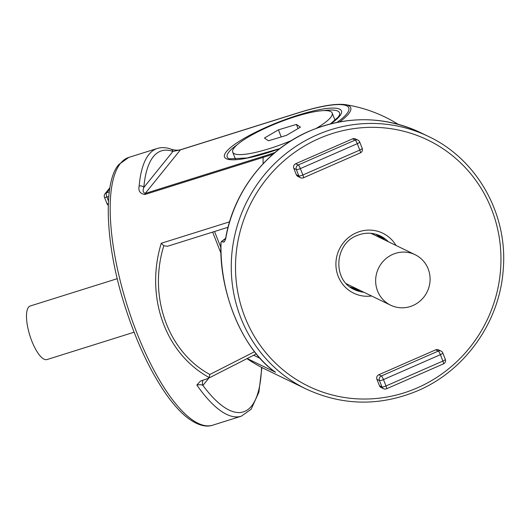 <?xml version="1.0" encoding="UTF-8"?>
<svg xmlns="http://www.w3.org/2000/svg" width="530" height="530" viewBox="0 0 530 530"><rect width="100%" height="100%" fill="white"/><g stroke="black" fill="none" stroke-linecap="round" stroke-linejoin="round"><path stroke-width="0.79" d="M350.602 287.379A29.461 28.382 115.8 0 0 358.704 289.744M350.012 286.955A29.461 28.382 115.8 0 0 355.988 288.433M383.157 239.229A29.461 28.382 115.8 0 0 376.28 234.346M380.441 237.917A29.461 28.382 115.8 0 0 375.578 234.147M247.006 358.625A140.304 140.304 0 0 0 265.199 369.185L306.247 389.06A140.304 135.137 -64.2 0 1 231.378 260.833A140.304 135.137 -64.2 0 1 317.013 134.898A140.304 135.137 -64.2 0 1 428.525 136.488L420.886 132.791C384.336 115.938 347.117 115.407 309.228 131.182C266.007 149.672 233.187 191.946 225.555 238.937L224.846 240.951L224.117 241.918L223.163 242.164L224.694 241.203M379.434 385.714L381.978 386.946A3.505 3.379 115.8 0 0 383.614 388.722L381.07 387.49A3.505 3.379 -64.2 0 1 379.434 385.714L376.916 379.321A3.505 3.379 -64.2 0 1 378.817 374.743L435.733 349.833A3.505 3.379 -64.2 0 1 438.515 349.873L441.066 351.112A3.505 3.379 115.8 0 0 438.277 351.072L435.733 349.833M297.953 176.49A3.505 3.379 -64.2 0 1 296.323 174.721L298.867 175.953L296.349 169.56L293.799 168.328A3.505 3.379 -64.2 0 1 295.707 163.743L298.251 164.976A3.505 3.379 115.8 0 0 296.349 169.56A3.505 0.702 158.5 0 0 300.358 168.586L302.875 174.98A3.505 0.702 158.5 0 1 298.867 175.953A3.505 3.379 -64.2 0 0 300.497 177.722L297.953 176.49M352.616 138.84A3.505 3.379 -64.2 0 1 355.405 138.88L357.949 140.112A3.505 3.379 115.8 0 0 355.166 140.072L352.616 138.84L295.707 163.743M293.799 168.328L296.323 174.721M223.163 242.164L221.818 241.508L221.07 242.044C219.321 293.905 242.276 348.793 275.573 372.279L275.196 372M225.621 238.56L221.07 242.044L220.924 242.687C218.731 292.639 243.542 350.867 275.388 372.146M203.096 380.089A7.016 6.479 -141.1 0 0 202.917 385.423C201.751 384.647 199.724 384.515 196.849 385.032L200.439 381.083L208.045 378.46L209.138 377.532C165.161 353.411 144.955 296.853 161.246 243.283L163.823 245.768C148.075 296.442 167.891 351.841 209.853 374.471L254.638 351.675M228.052 227.264L167.487 246.271L163.823 245.768M209.138 377.532L209.853 374.471M337.067 122.377A72.908 14.661 -21.5 0 0 346.68 113.943A72.908 14.661 -21.5 0 0 298.522 112.797L180.372 149.891A3.505 1.146 72.6 0 1 180.578 149.738C177.596 150.48 174.383 150.275 170.938 149.122L170.938 149.122A3.505 3.22 109.7 0 1 172.919 151.434L180.372 149.891L145.213 193.443A3.505 1.146 72.6 0 0 144.955 194.49C140.092 193.755 138.158 190.952 139.151 186.07A3.505 2.597 4.9 0 1 143.822 187.487C142.557 190.475 143.02 192.463 145.213 193.443L263.37 156.35A72.908 14.661 -21.5 0 0 275.057 152.435M300.45 127.16L286.478 135.349L268.471 140.788L264.437 138.038L278.416 129.85L296.422 124.411L300.45 127.16M316.417 128.273A53.457 10.746 -21.5 0 0 332.184 113.003A53.457 10.746 -21.5 0 0 271.804 125.345A53.457 10.746 -21.5 0 0 232.71 152.189A53.457 10.746 -21.5 0 0 291.434 140.549M281.205 136.939L278.416 129.85M298.059 128.565L296.422 124.411M419.707 257.553A28.063 27.03 115.8 0 0 415.096 254.691A28.063 27.03 115.8 0 0 379.891 265.702A28.063 27.03 115.8 0 0 386.039 302.352A28.063 27.03 115.8 0 0 390.643 305.207A28.063 27.03 115.8 0 0 425.848 294.203A28.063 27.03 115.8 0 0 419.707 257.553M415.096 254.691L372.656 234.147A28.063 27.03 115.8 0 0 370.669 233.286M346.289 283.636A28.063 27.03 115.8 0 0 348.197 284.663L390.643 305.207M134.097 332.217L47.024 359.552A28.063 9.176 -107.4 0 1 45.885 359.684A28.063 9.176 -107.4 0 1 29.362 333.873A28.063 9.176 -107.4 0 1 30.217 306.002L117.289 278.674M384.912 240.083L378.652 235.174A29.812 28.719 -64.2 0 1 384.952 240.103M371.59 295.985A33.324 32.098 -64.2 0 1 336.841 272.036A33.324 32.098 -64.2 0 1 356.273 232.816A33.324 32.098 -64.2 0 1 396.042 245.469M388.351 241.746A29.812 28.719 115.8 0 0 380.381 235.936C372.703 232.392 364.852 232.279 356.829 235.618C334.039 244.191 332.562 280.575 354.398 289.612A29.812 28.719 115.8 0 0 363.891 292.255M376.916 379.321L379.46 380.553A3.505 0.702 -21.5 0 0 383.475 379.579L385.992 385.973A3.505 0.702 -21.5 0 1 381.978 386.946L379.46 380.553A3.505 3.379 -64.2 0 1 381.361 375.975L438.277 351.072A3.505 0.629 -113.6 0 1 440.384 354.676L383.475 379.579A3.505 0.629 -113.6 0 0 381.361 375.975L378.817 374.743M383.614 388.722A3.505 3.505 0 0 0 386.549 388.775A3.505 0.629 -113.6 0 0 385.992 385.973L442.901 361.069A3.505 0.702 -21.5 0 0 445.319 359.373L442.802 352.98A3.505 3.505 0 0 0 441.066 351.112M386.549 388.775L443.464 363.871A3.505 0.629 -113.6 0 0 442.901 361.069L440.384 354.676A3.505 0.702 -21.5 0 0 442.802 352.98M303.432 177.782A3.505 0.629 -113.6 0 0 302.875 174.98L359.791 150.076L357.273 143.683A3.505 0.629 -113.6 0 0 355.166 140.072L298.251 164.976A3.505 0.629 -113.6 0 1 300.358 168.586L357.273 143.683A3.505 0.702 158.5 0 0 359.684 141.98L362.202 148.38A3.505 0.702 158.5 0 1 359.791 150.076A3.505 0.629 -113.6 0 1 360.347 152.879L303.432 177.782A3.505 3.505 0 0 1 300.497 177.722M362.103 148.281A3.505 0.702 158.5 0 1 362.202 148.38A3.505 3.505 0 0 1 360.347 152.879M359.585 141.888A3.505 0.702 158.5 0 1 359.684 141.98A3.505 3.505 0 0 0 357.949 140.112M420.886 132.791A140.304 135.137 115.8 0 0 309.374 131.195A140.304 135.137 115.8 0 0 225.628 239.235M253.665 355.239L260.455 358.525M275.573 372.279L247.185 358.538M417.349 387.861A136.8 131.758 115.8 0 0 491.548 209.224A136.8 131.758 115.8 0 0 319.126 138.502A136.8 131.758 115.8 0 0 244.926 317.145A136.8 131.758 115.8 0 0 417.349 387.861M265.199 369.185A140.304 135.137 -64.2 0 1 247.132 358.565M360.499 290.612A29.812 28.719 -64.2 0 1 352.728 288.731L360.46 290.592M330.369 123.907L338.16 117.15L339.22 115.547A60.354 12.137 -21.5 0 0 323.903 110.618M237.135 144.796A60.354 12.137 -21.5 0 0 228.92 151.958A60.354 12.137 -21.5 0 0 229.298 158.841L247.225 157.966L279.913 148.532M279.727 148.678A62.838 12.634 158.5 0 1 226.317 151.726A62.838 12.634 158.5 0 1 298.125 115.169A62.838 12.634 158.5 0 1 339.631 116.156A62.838 12.634 158.5 0 1 330.833 123.788M208.88 378.036L202.917 385.423A136.8 44.732 72.6 0 0 251.558 406.033A136.8 44.732 72.6 0 0 261.529 367.343M108.286 203.725A3.505 0.702 158.5 0 1 106.994 203.666A3.505 3.505 0 0 0 108.233 205.243M108.756 196.451L106.894 197.034A3.505 0.702 158.5 0 1 104.476 197.273L106.994 203.666M109.717 188.786L106.484 192.787A3.505 1.146 -107.4 0 0 106.894 197.034L108.425 200.916M109.259 191.92L106.484 192.787A3.505 3.24 -141.1 0 0 105.013 193.781A3.505 3.505 0 0 0 104.476 197.273M261.893 367.535L258.872 392.246L251.127 409.226L241.302 416.209A140.304 45.878 -107.4 0 1 196.849 385.032M161.246 243.283L229.556 221.838M221.09 253.559L212.636 232.1M212.841 425.146C207.005 427.24 197.743 426.325 185.321 416.03C179.2 410.816 173.025 403.853 166.798 395.135C150.308 371.636 136.309 341.837 124.795 305.737C104.966 244.39 102.899 181.591 118.978 164.399L128.797 157.417A140.304 45.878 72.6 0 0 120.449 163.406A140.304 45.878 72.6 0 0 131.791 319.265A140.304 45.878 72.6 0 0 212.841 425.146L241.302 416.209M298.522 112.797A3.505 1.146 -107.4 0 1 298.735 112.651L180.578 149.738M263.37 156.35A3.505 1.146 72.6 0 0 263.112 157.403L144.955 194.49M398.103 124.278A140.304 140.304 0 0 0 345.116 104.602A74.776 15.039 158.5 0 1 348.561 113.904A74.776 15.039 158.5 0 1 339.631 121.887M273.142 154.078A74.776 15.039 158.5 0 1 263.112 157.403A140.304 45.878 72.6 0 0 263.112 163.71M172.919 151.434A136.8 44.732 72.6 0 0 143.822 187.487L172.919 151.434M139.151 186.07A140.304 45.878 -107.4 0 1 148.91 154.469A140.304 45.878 -107.4 0 1 157.264 148.48C161.604 147.174 166.162 147.386 170.938 149.122M225.555 238.944L224.846 240.951M443.464 363.871A3.505 3.505 0 0 0 445.319 359.373M221.407 241.567L225.674 238.255M306.247 389.06C342.797 405.907 380.017 406.444 417.905 390.67C465.4 370.483 499.909 321.418 503.235 269.373C508.018 214.233 477.132 159.245 428.525 136.488M109.889 187.739L105.013 193.781M208.045 378.46L256.394 353.848M128.797 157.417L157.264 148.48M345.116 104.602C335.165 103.416 319.703 106.099 298.735 112.651M214.544 231.504L220.93 247.702M332.184 113.003L335.046 120.277M232.71 152.189L235.572 159.464"/></g></svg>
